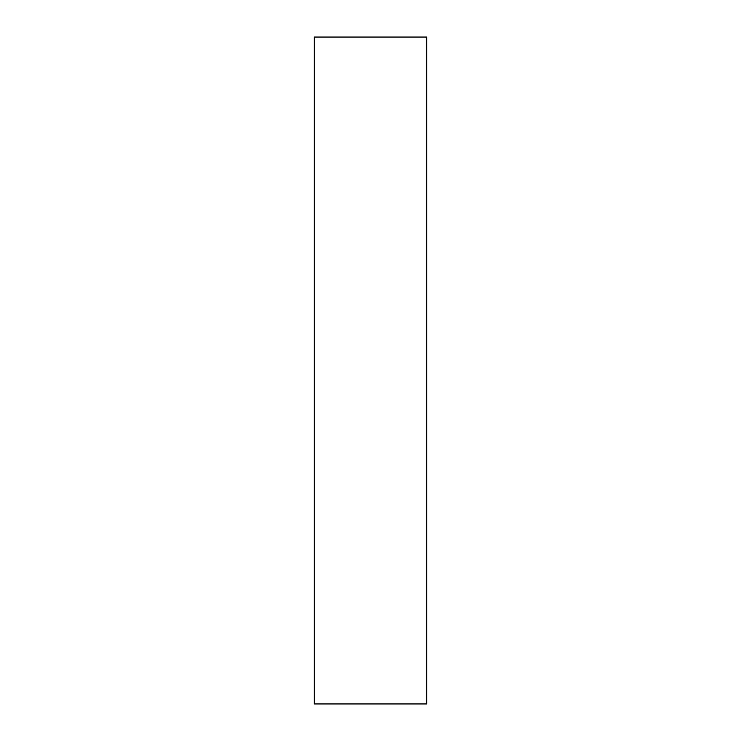 <?xml version="1.0" encoding="UTF-8"?>
<svg xmlns="http://www.w3.org/2000/svg" width="741" height="741" viewBox="0 0 741 741"><rect width="100%" height="100%" fill="white"/><g stroke="black" fill="none" stroke-linecap="round" stroke-linejoin="round"><path stroke-width="1.11" d="M314.341 37.05L314.341 703.95L426.659 703.95L426.659 37.05L314.341 37.05"/></g></svg>
